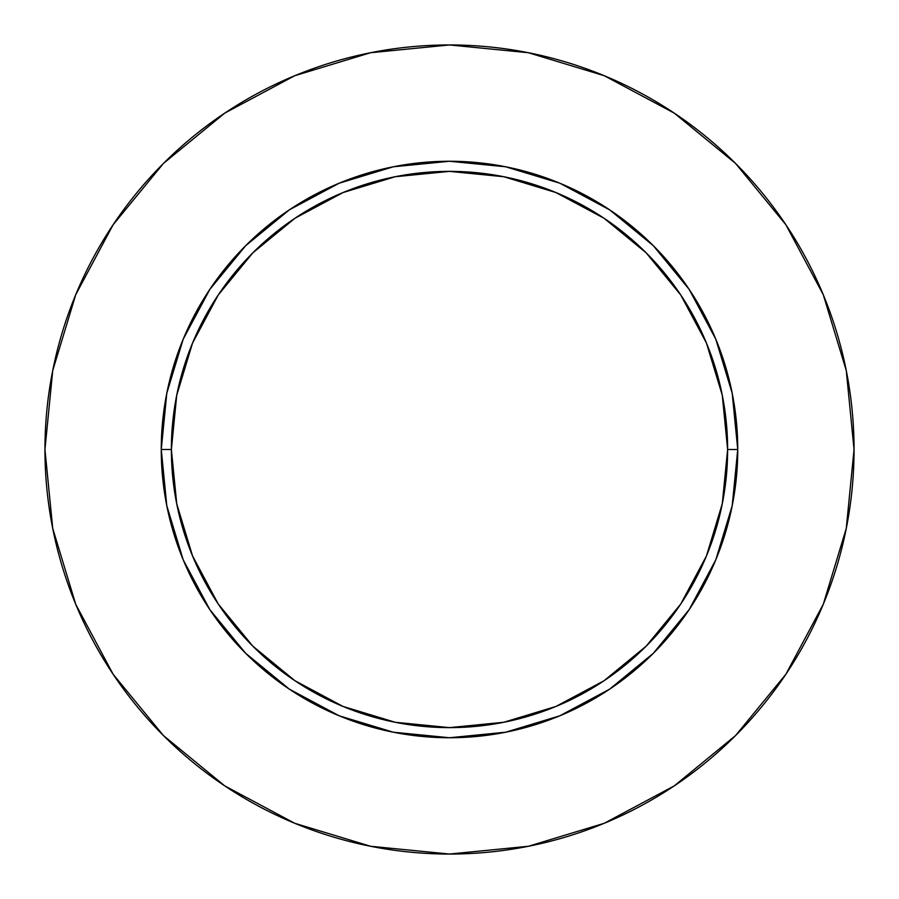 <?xml version="1.0" encoding="UTF-8"?>
<svg xmlns="http://www.w3.org/2000/svg" width="899" height="899" viewBox="0 0 899 899"><rect width="100%" height="100%" fill="white"/><g stroke="black" fill="none" stroke-linecap="round" stroke-linejoin="round"><path stroke-width="1.35" d="M727.628 449.5L737.742 449.5A288.242 288.242 0 0 1 449.5 737.742A288.242 288.242 0 0 1 161.258 449.5L171.372 449.5A278.128 278.128 0 0 1 449.5 171.372A278.128 278.128 0 0 1 727.628 449.5A278.128 278.128 0 0 1 449.5 727.628A278.128 278.128 0 0 1 171.372 449.5L176.721 503.755L192.543 555.93L218.243 604.016L252.833 646.167L294.984 680.757L343.07 706.457L395.245 722.279L449.5 727.628L503.755 722.279L555.93 706.457L604.016 680.757L646.167 646.167L680.757 604.016L706.457 555.93L722.279 503.755L727.628 449.5L722.279 395.245L706.457 343.07L680.757 294.984L646.167 252.833L604.016 218.243L555.93 192.543L503.755 176.721L449.5 171.372L395.245 176.721L343.07 192.543L294.984 218.243L252.833 252.833L218.243 294.984L192.543 343.07L176.721 395.245L171.372 449.5L161.258 449.5L166.798 393.268L183.194 339.193L209.838 289.366L245.685 245.685L289.366 209.838L339.193 183.194L393.268 166.798L449.5 161.258L505.732 166.798L559.807 183.194L609.634 209.838L653.315 245.685L689.162 289.366L715.806 339.193L732.202 393.268L737.742 449.5L732.202 505.732L715.806 559.807L689.162 609.634L653.315 653.315L609.634 689.162L559.807 715.806L505.732 732.202L449.5 737.742L393.268 732.202L339.193 715.806L289.366 689.162L245.685 653.315L209.838 609.634L183.194 559.807L166.798 505.732L161.258 449.5A288.242 288.242 0 0 1 449.5 161.258A288.242 288.242 0 0 1 737.742 449.5L727.628 449.5M44.95 449.5A404.55 404.55 0 0 1 449.5 44.95A404.55 404.55 0 0 1 854.05 449.5A404.55 404.55 0 0 1 449.5 854.05A404.55 404.55 0 0 1 44.95 449.5L52.726 528.421L75.741 604.319L113.128 674.261L163.438 735.562L224.739 785.872L294.681 823.259L370.579 846.274L449.5 854.05L528.421 846.274L604.319 823.259L674.261 785.872L735.562 735.562L785.872 674.261L823.259 604.319L846.274 528.421L854.05 449.5L846.274 370.579L823.259 294.681L785.872 224.739L735.562 163.438L674.261 113.128L604.319 75.741L528.421 52.726L449.5 44.95L370.579 52.726L294.681 75.741L224.739 113.128L163.438 163.438L113.128 224.739L75.741 294.681L52.726 370.579L44.95 449.5M785.872 224.739L735.562 163.438L674.362 113.207M224.739 113.128L163.438 163.438L113.207 224.638M113.128 674.261L163.438 735.562L224.638 785.793M674.261 785.872L735.562 735.562L785.793 674.362"/></g></svg>
